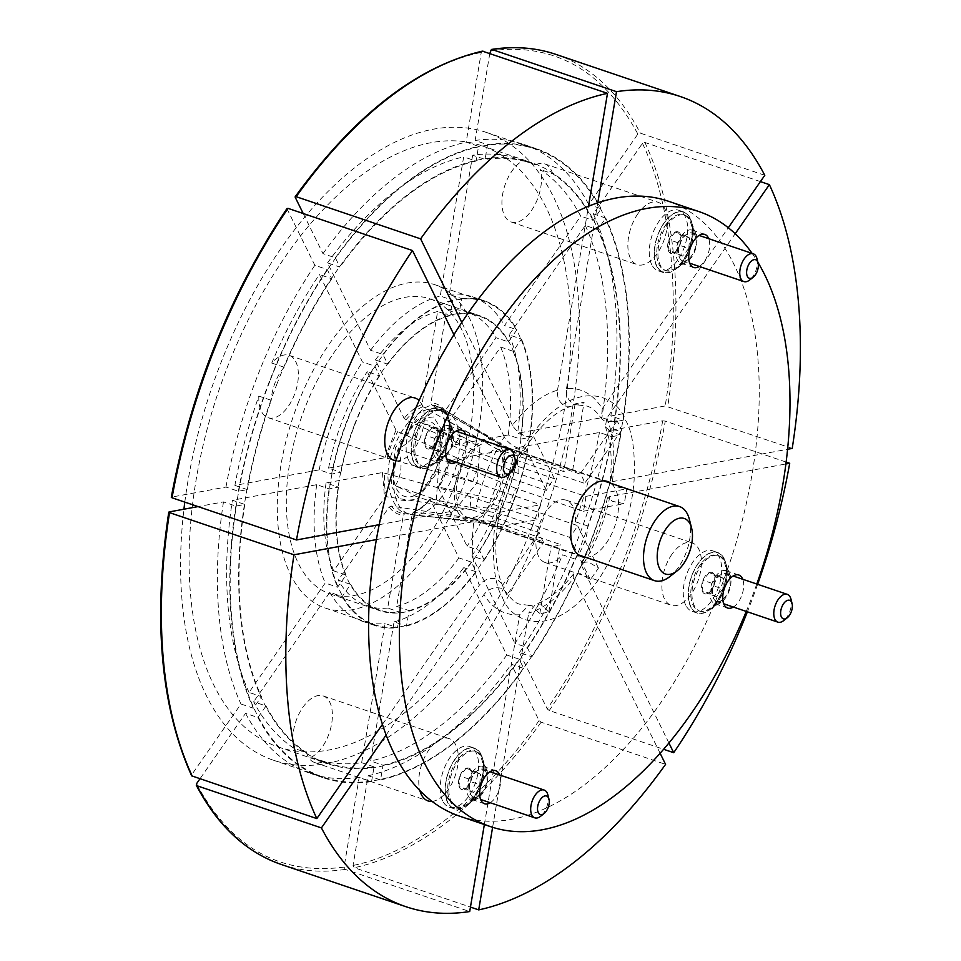 <?xml version="1.0" encoding="UTF-8"?>
<svg xmlns="http://www.w3.org/2000/svg" width="961" height="961" viewBox="0 0 961 961"><rect width="100%" height="100%" fill="white"/><g stroke="black" fill="none" stroke-linecap="round" stroke-linejoin="round"><path stroke-width="0.72" stroke-dasharray="4.8 3.6" d="M792.212 448.427L665.18 405.962L610.848 415.993L623.245 420.185L614.319 421.843L601.922 417.639L517.607 433.207L530.004 437.411L520.634 439.141L508.249 434.937L451.898 445.339L518.039 473.461L585.778 496.405A39.725 21.346 -71.3 0 1 583.279 511.252L515.54 488.308A39.725 21.346 -71.3 0 1 509.798 502.627L577.537 525.571A39.725 21.346 -71.3 0 1 569.405 537.247L501.678 514.291A39.725 21.346 -71.3 0 1 492.428 521.499L560.155 544.443A39.725 21.346 -71.3 0 1 551.17 546.1L483.431 523.156A39.725 21.346 -71.3 0 1 481.461 522.676A39.725 21.346 -71.3 0 1 476.091 519.024L543.83 541.968A39.725 21.346 -71.3 0 1 541.127 537.884A39.725 21.346 -71.3 0 1 539.241 532.646L471.503 509.69A39.725 21.346 -71.3 0 1 470.373 496.645L538.112 519.589A39.725 21.346 -71.3 0 1 540.611 504.741L472.872 481.797A39.725 21.346 -71.3 0 1 478.614 467.478L546.341 490.422A39.725 21.346 -71.3 0 1 554.473 478.758L486.746 455.802A39.725 21.346 -71.3 0 1 495.984 448.607L563.723 471.551A39.725 21.346 -71.3 0 1 572.72 469.893L504.981 446.949A39.725 21.346 -71.3 0 1 506.952 447.43A39.725 21.346 -71.3 0 1 509.15 448.427A39.725 21.346 -71.3 0 1 512.321 451.081L580.048 474.037A39.725 21.346 -71.3 0 1 582.75 478.122A39.725 21.346 -71.3 0 1 584.648 483.359L621.695 430.144L610.439 431.345L605.346 426.768L606.871 417.999L735.201 233.715M585.693 557.332A39.725 21.346 108.7 0 0 612.625 531.769A39.725 21.346 108.7 0 0 615.472 489.209A39.725 21.346 108.7 0 0 610.788 483.263M724.186 558.737A31.965 17.178 108.7 0 0 717.699 552.515A31.965 17.178 108.7 0 0 694.178 570.041A31.965 17.178 108.7 0 0 690.695 606.835A31.965 17.178 108.7 0 0 697.181 613.058A31.965 17.178 108.7 0 0 720.714 595.532A31.965 17.178 108.7 0 0 724.186 558.737M685.734 605.154A31.965 17.178 -71.3 0 1 689.217 568.359A31.965 17.178 -71.3 0 1 712.738 550.833A31.965 17.178 -71.3 0 1 719.224 557.056A31.965 17.178 -71.3 0 1 715.753 593.85A31.965 17.178 -71.3 0 1 692.22 611.388A31.965 17.178 -71.3 0 1 685.734 605.154M481.089 754.445A31.965 17.178 108.7 0 0 474.602 748.211A31.965 17.178 108.7 0 0 451.069 765.737A31.965 17.178 108.7 0 0 447.598 802.531A31.965 17.178 108.7 0 0 454.085 808.766A31.965 17.178 108.7 0 0 477.605 791.239A31.965 17.178 108.7 0 0 481.089 754.445M442.637 800.849A31.965 17.178 -71.3 0 1 446.12 764.067A31.965 17.178 -71.3 0 1 469.641 746.529A31.965 17.178 -71.3 0 1 476.127 752.763A31.965 17.178 -71.3 0 1 472.644 789.558A31.965 17.178 -71.3 0 1 449.123 807.084A31.965 17.178 -71.3 0 1 442.637 800.849M447.069 413.867A31.965 17.178 108.7 0 0 440.582 407.644A31.965 17.178 108.7 0 0 417.062 425.17A31.965 17.178 108.7 0 0 413.578 461.965A31.965 17.178 108.7 0 0 420.065 468.199A31.965 17.178 108.7 0 0 443.586 450.661A31.965 17.178 108.7 0 0 447.069 413.867M408.617 460.283A31.965 17.178 -71.3 0 1 412.101 423.489A31.965 17.178 -71.3 0 1 435.621 405.962A31.965 17.178 -71.3 0 1 442.108 412.197A31.965 17.178 -71.3 0 1 438.636 448.979A31.965 17.178 -71.3 0 1 415.104 466.517A31.965 17.178 -71.3 0 1 408.617 460.283M690.166 218.171A31.965 17.178 108.7 0 0 683.679 211.937A31.965 17.178 108.7 0 0 660.159 229.463A31.965 17.178 108.7 0 0 656.675 266.257A31.965 17.178 108.7 0 0 663.162 272.492A31.965 17.178 108.7 0 0 686.695 254.965A31.965 17.178 108.7 0 0 690.166 218.171M651.726 264.575A31.965 17.178 -71.3 0 1 655.198 227.793A31.965 17.178 -71.3 0 1 678.718 210.255A31.965 17.178 -71.3 0 1 685.205 216.489A31.965 17.178 -71.3 0 1 681.733 253.284A31.965 17.178 -71.3 0 1 658.213 270.81A31.965 17.178 -71.3 0 1 651.726 264.575M459.73 816.201A324.698 174.458 108.7 0 0 698.671 638.14A324.698 174.458 108.7 0 0 734 264.431A324.698 174.458 108.7 0 0 668.123 201.137M756.787 584.024A324.698 174.458 -71.3 0 1 746.265 611.424M681.325 236.166A17.442 9.37 -71.3 0 1 692.088 230.123A17.442 9.37 -71.3 0 1 695.62 233.523A17.442 9.37 -71.3 0 1 696.064 234.544A17.442 9.37 -71.3 0 1 691.644 257.116A17.442 9.37 -71.3 0 1 686.743 262.065A17.442 9.37 -71.3 0 1 680.893 263.158A17.442 9.37 -71.3 0 1 677.349 259.758A17.442 9.37 -71.3 0 1 681.325 236.166M438.228 431.861A17.442 9.37 -71.3 0 1 448.979 425.819A17.442 9.37 -71.3 0 1 452.523 429.219A17.442 9.37 -71.3 0 1 452.955 430.252A17.442 9.37 -71.3 0 1 448.547 452.823A17.442 9.37 -71.3 0 1 443.646 457.76A17.442 9.37 -71.3 0 1 437.784 458.865A17.442 9.37 -71.3 0 1 434.252 455.466A17.442 9.37 -71.3 0 1 438.228 431.861M715.344 576.732A17.442 9.37 -71.3 0 1 726.096 570.69A17.442 9.37 -71.3 0 1 729.639 574.089A17.442 9.37 -71.3 0 1 730.084 575.122A17.442 9.37 -71.3 0 1 725.663 597.694A17.442 9.37 -71.3 0 1 720.762 602.631A17.442 9.37 -71.3 0 1 714.912 603.736A17.442 9.37 -71.3 0 1 711.368 600.337A17.442 9.37 -71.3 0 1 715.344 576.732M472.235 772.428A17.442 9.37 -71.3 0 1 482.999 766.397A17.442 9.37 -71.3 0 1 486.542 769.797A17.442 9.37 -71.3 0 1 486.975 770.818A17.442 9.37 -71.3 0 1 482.566 793.39A17.442 9.37 -71.3 0 1 477.653 798.339A17.442 9.37 -71.3 0 1 471.803 799.432A17.442 9.37 -71.3 0 1 468.271 796.032A17.442 9.37 -71.3 0 1 472.235 772.428M266.017 705.951A316.698 170.157 108.7 0 0 306.439 752.547L294.042 748.343A316.698 170.157 -71.3 0 1 253.62 701.746L266.017 705.951L257.956 717.531L245.56 713.326L199.852 778.963M306.439 752.547A32.902 17.682 108.7 0 0 314.451 762.445A32.902 17.682 108.7 0 0 323.521 761.472A316.698 170.157 108.7 0 0 327.929 763.094A316.698 170.157 108.7 0 0 374.045 766.878L371.559 781.605L359.174 777.401L344.062 867.098L345.251 869.381L469.701 911.545M483.431 523.156L404.881 513.703L403.356 515.048L387.691 608.061L400.088 612.253L397.482 627.713L385.085 623.509L361.648 762.674A316.698 170.157 -71.3 0 1 315.532 758.89A316.698 170.157 -71.3 0 1 311.124 757.268L323.521 761.472M311.124 757.268A32.902 17.682 108.7 0 0 322.355 746.853A32.902 17.682 108.7 0 0 323.172 695.92A32.902 17.682 108.7 0 0 302.883 707.32A32.902 17.682 108.7 0 0 294.042 748.343M432.066 801.39A32.902 17.682 108.7 0 0 448.294 789.522A32.902 17.682 108.7 0 0 449.111 738.589A32.902 17.682 108.7 0 0 428.822 749.988A32.902 17.682 108.7 0 0 419.861 790.579M527.313 647.534A316.698 170.157 108.7 0 0 574.966 559.05L562.569 554.857A316.698 170.157 -71.3 0 1 514.916 643.329L527.313 647.534L531.865 656.783L519.469 652.579L547.217 708.906L549.26 710.527L663.583 749.268M574.966 559.05A32.902 17.682 108.7 0 0 577.849 555.35A32.902 17.682 108.7 0 0 587.844 526.003A316.698 170.157 108.7 0 0 611.821 436.69L599.424 432.486L515.108 448.054L527.505 452.247L518.135 453.976L505.738 449.784L449.4 460.187L438.324 487.828L438.997 487.131L509.798 502.627M671.919 554.281A32.902 17.682 108.7 0 0 671.102 605.214A32.902 17.682 108.7 0 0 691.391 593.814A32.902 17.682 108.7 0 0 692.22 542.893A32.902 17.682 108.7 0 0 671.919 554.281M599.424 432.486A316.698 170.157 -71.3 0 1 575.447 521.811A32.902 17.682 108.7 0 0 566.269 500.225A32.902 17.682 108.7 0 0 545.98 511.612A32.902 17.682 108.7 0 0 545.163 562.545A32.902 17.682 108.7 0 0 562.569 554.857M637.9 213.714A32.902 17.682 108.7 0 0 637.083 264.635A32.902 17.682 108.7 0 0 657.372 253.248A32.902 17.682 108.7 0 0 658.201 202.315A32.902 17.682 108.7 0 0 637.9 213.714M489.798 53.468L475.142 140.486L487.539 144.691L485.065 159.418L472.668 155.214A316.698 170.157 -71.3 0 1 518.784 158.997A316.698 170.157 -71.3 0 1 523.192 160.619A32.902 17.682 108.7 0 0 511.961 171.046A32.902 17.682 108.7 0 0 511.144 221.967A32.902 17.682 108.7 0 0 531.433 210.579A32.902 17.682 108.7 0 0 540.262 169.544A316.698 170.157 -71.3 0 1 580.696 216.141L504.501 325.551L516.898 329.755L508.441 341.9L496.044 337.707L445.123 410.827L445.387 412.629L512.321 451.081M682.79 261.236A31.653 17.01 -71.3 0 1 673.889 270.197A31.653 17.01 -71.3 0 1 655.066 260.707A31.653 17.01 -71.3 0 1 664.051 223.192A31.653 17.01 -71.3 0 1 690.803 220.273A31.653 17.01 -71.3 0 1 682.79 261.236M439.694 456.931A31.653 17.01 -71.3 0 1 430.792 465.905A31.653 17.01 -71.3 0 1 411.969 456.403A31.653 17.01 -71.3 0 1 420.954 418.9A31.653 17.01 -71.3 0 1 447.706 415.969A31.653 17.01 -71.3 0 1 439.694 456.931M716.81 601.802A31.653 17.01 -71.3 0 1 707.909 610.776A31.653 17.01 -71.3 0 1 689.085 601.274A31.653 17.01 -71.3 0 1 698.07 563.771A31.653 17.01 -71.3 0 1 724.822 560.84A31.653 17.01 -71.3 0 1 716.81 601.802M473.713 797.51A31.653 17.01 -71.3 0 1 464.8 806.471A31.653 17.01 -71.3 0 1 445.976 796.981A31.653 17.01 -71.3 0 1 454.973 759.466A31.653 17.01 -71.3 0 1 481.725 756.547A31.653 17.01 -71.3 0 1 473.713 797.51M472.872 481.797L384.917 457.712L328.566 468.115L340.963 472.307L331.605 474.037L319.208 469.845L234.892 485.401A316.698 170.157 -71.3 0 1 258.857 396.088L271.254 400.281A316.698 170.157 108.7 0 0 247.289 489.605L238.364 491.251L225.967 487.059L171.635 497.089C188.885 397.277 232.73 287.868 287.099 208.981L314.848 265.308L327.245 269.512L331.797 278.762L319.4 274.558L362.441 361.949L374.838 366.153L379.619 375.859L367.222 371.667L395.992 430.072L397.77 431.597L478.614 467.478M258.857 396.088A32.902 17.682 108.7 0 0 268.047 417.675A32.902 17.682 108.7 0 0 288.336 406.275A32.902 17.682 108.7 0 0 289.153 355.354A32.902 17.682 108.7 0 0 271.747 363.042A316.698 170.157 -71.3 0 1 319.4 274.558M396.004 460.787A32.902 17.682 108.7 0 0 414.275 448.943A32.902 17.682 108.7 0 0 419.092 400.581M331.797 278.762A316.698 170.157 108.7 0 0 284.144 367.234A32.902 17.682 108.7 0 0 281.261 370.946A32.902 17.682 108.7 0 0 271.254 400.281M606.871 417.999C613.647 435.357 615.484 456.571 612.385 481.629L609.923 483.035L615.22 486.554L626.776 488.837L624.278 503.684L612.722 501.402L607.436 497.81L609.887 496.477L785.906 463.971M760.403 181.605L644.915 142.468L642.453 143.369L593.357 213.883L605.742 218.087L597.682 229.667L585.285 225.463L509.102 334.872L521.499 339.077L513.03 351.233L500.633 347.029L449.712 420.149L451.538 445.544M449.712 420.149L452.054 445.952A56.459 30.344 -71.3 0 0 449.976 421.951L516.91 460.403L584.648 483.359M668.916 742.973L581.898 566.293L581.561 562.437L588.444 561.981L598.475 568.071L590.342 579.747L580.312 573.645L573.537 573.957L573.765 577.969C559.35 596.637 544.322 608.349 528.682 613.082L535.854 603.976L541.199 604.109L548.767 612.121L539.77 613.779L532.214 605.766L528.754 605.298L519.685 614.74C504.705 615.665 492.777 608.938 483.912 594.559C488.668 588.805 494.422 586.703 501.174 588.264L505.714 591.724L506.771 595.171L543.83 541.968M376.376 539.589L473.821 521.595L491.804 523.733L497.101 527.169L499.6 512.321L494.302 508.886L476.32 506.759C481.725 481.269 491.059 458.001 504.297 436.931C507.264 441.916 512.033 445.7 518.58 448.306L525.415 447.922L529.643 441.567C501.822 479.899 486.795 545.043 501.678 583.519L506.771 595.171M502.315 597.153C510.195 621.575 552.611 643.738 598.739 579.351C620.049 545.884 631.833 512.862 634.104 480.296C635.305 451.55 632.446 431.513 625.539 420.197C617.647 395.764 575.243 373.613 529.115 438C507.804 471.467 496.02 504.477 493.75 537.043C492.549 565.801 495.395 585.826 502.315 597.153M529.643 441.567L533.535 436.258L526.712 436.642C520.153 434.036 515.396 430.24 512.429 425.255C526.856 406.587 541.884 394.887 557.512 390.154C556.851 397.962 559.614 403.308 565.825 406.179L571.17 406.311L575.122 403.872L584.108 402.215L578.27 404.989L574.81 404.521C568.612 401.638 565.849 396.304 566.51 388.496C581.501 387.571 593.418 394.298 602.283 408.665L601.31 418.564L605.85 422.023L617.106 420.822L621.695 430.144M612.385 481.629L787.6 449.28M585.778 496.405L626.776 488.837M520.634 439.141A155.177 83.379 108.7 0 0 513.03 351.233M500.633 347.029A155.177 83.379 -71.3 0 1 508.249 434.937M521.499 339.077A171.322 92.052 -71.3 0 1 530.004 437.411M509.102 334.872A171.322 92.052 -71.3 0 1 517.607 433.207M585.285 225.463A316.698 170.157 -71.3 0 1 601.922 417.639M614.319 421.843A316.698 170.157 108.7 0 0 597.682 229.667M605.742 218.087A332.086 178.434 -71.3 0 1 623.245 420.185M593.357 213.883A332.086 178.434 -71.3 0 1 610.848 415.993M642.453 143.369C672.892 206.591 681.517 306.319 665.18 405.962M617.106 420.822L580.048 474.037M516.91 460.403A39.725 21.346 -71.3 0 1 518.039 473.461M554.473 478.758L533.487 436.33C546.617 419.813 559.17 409.806 571.17 406.311M501.678 583.519L496.585 578.942C489.858 577.381 484.104 579.471 479.323 585.237C472.548 567.867 470.71 546.653 473.821 521.595M476.091 519.024L391.391 506.087L389.193 507.072L338.272 580.192L350.669 584.384L342.2 596.541L329.803 592.336L253.62 701.746M386.13 734.997L483.912 594.559M465.232 520.982L403.608 513.594A56.459 30.344 -71.3 0 0 404.881 513.703L403.608 513.594A56.459 30.344 -71.3 0 1 391.391 506.087M539.77 613.779L551.17 546.1M484.356 824.55L519.685 614.74M361.648 762.674L374.045 766.878M548.767 612.121L560.155 544.443M492.428 521.499L413.879 512.033L412.341 513.39L396.689 606.391L409.074 610.595L406.479 626.055L394.082 621.851L370.646 761.016L383.043 765.208L380.556 779.948L368.159 775.743L353.059 865.441L354.249 867.723L470.458 907.1M492.609 827.313L528.682 613.082M430.168 498.903C424.618 505.426 418.984 509.823 413.278 512.117L413.879 512.033A56.459 30.344 -71.3 0 0 430.876 498.807L430.192 499.492L458.962 557.909L471.358 562.101L476.139 571.807L463.743 567.615L506.783 655.006L519.18 659.198L523.733 668.46L511.348 664.255L539.085 720.582L541.127 722.204L665.577 764.367M501.678 514.291L430.876 498.807L430.192 499.492C424.438 506.315 418.479 510.952 412.341 513.39M590.342 579.747L569.405 537.247M660.099 753.244L573.765 577.969M598.475 568.071L577.537 525.571M515.54 488.308L449.556 460.8A56.459 30.344 -71.3 0 1 438.997 487.131L438.324 487.828L467.082 546.232L479.479 550.425L484.26 560.143L471.875 555.938L514.916 643.329M583.279 511.252L624.278 503.684M786.146 462.073L665.252 421.11A427.681 229.799 -71.3 0 1 549.26 710.527M519.469 652.579A332.086 178.434 108.7 0 0 608.349 430.84L662.682 420.81L665.252 421.11M608.349 430.84L620.746 435.033L611.821 436.69M764.788 175.31L640.326 133.147L637.864 134.047L588.757 204.561L601.154 208.765L593.093 220.345L580.696 216.141M602.283 408.665L728.282 227.733M509.15 448.427L439.621 407.32L445.387 412.629A56.459 30.344 -71.3 0 0 439.621 407.32A56.459 30.344 -71.3 0 0 431.897 405.025L430.96 402.839L446.625 309.838A155.177 83.379 -71.3 0 1 466.95 311.965A155.177 83.379 -71.3 0 1 496.044 337.707M699.308 266.461A17.442 9.37 108.7 0 0 708.725 238.688M456.211 462.169A17.442 9.37 108.7 0 0 465.617 434.396M733.327 607.04A17.442 9.37 108.7 0 0 742.733 579.267M490.23 802.735A17.442 9.37 108.7 0 0 499.636 774.962M752.115 253.392A324.698 174.458 -71.3 0 1 757.905 262.305M471.503 509.69L386.79 496.765L384.592 497.738L333.683 570.858L346.08 575.062L337.611 587.219L325.214 583.015L249.031 692.425L261.428 696.629L253.356 708.209L240.959 704.005L191.852 774.518L192.368 776.428M502.183 585.85L539.241 532.646M382.442 724.366L479.323 585.237M472.668 155.214L449.231 294.378L461.628 298.583L459.022 314.031L446.625 309.838M431.897 405.025L504.981 446.949M572.72 469.893L584.108 402.215M566.51 388.496L597.778 202.843M575.122 403.872L563.723 471.551M483.047 51.173L481.257 52.459L466.157 142.144L478.542 146.348L476.067 161.076L463.67 156.883L440.234 296.036L452.631 300.24L450.024 315.701L437.627 311.496L421.975 404.497L422.9 406.683L495.984 448.607M557.512 390.154L588.468 206.315M303.208 213.51L322.968 253.632L335.365 257.836L339.93 267.086L327.533 262.894L370.574 350.284L382.971 354.477L387.751 364.195L375.355 359.991L404.125 418.395L405.902 419.921L486.746 455.802M512.429 425.255L461.797 322.464M525.415 447.922L546.341 490.422M288.036 208.369L287.099 208.981M504.297 436.931L453.94 334.692M499.6 512.321L540.611 504.741M379.199 524.682L476.32 506.759M234.892 485.401L247.289 489.605M497.101 527.169L538.112 519.589M470.373 496.645L382.418 472.548L326.067 482.951L338.464 487.155L329.106 488.885L316.71 484.68L232.394 500.249L244.791 504.453L235.865 506.099L223.469 501.906L198.026 506.603M329.803 592.336A171.322 92.052 108.7 0 0 362.177 621.202A171.322 92.052 108.7 0 0 385.085 623.509M342.2 596.541A171.322 92.052 108.7 0 0 374.574 625.407A171.322 92.052 108.7 0 0 397.482 627.713M350.669 584.384A155.177 83.379 108.7 0 0 379.751 610.127A155.177 83.379 108.7 0 0 400.088 612.253M387.691 608.061A155.177 83.379 -71.3 0 1 367.366 605.923A155.177 83.379 -71.3 0 1 338.272 580.192M389.193 507.072C392.953 512.129 397.674 514.784 403.356 515.048M245.56 713.326A332.086 178.434 108.7 0 0 310.595 773.473A332.086 178.434 108.7 0 0 359.174 777.401M344.062 867.098C280.348 875.555 231.145 847.806 196.452 783.852M257.956 717.531A332.086 178.434 108.7 0 0 322.992 777.677A332.086 178.434 108.7 0 0 371.559 781.605M506.783 655.006A316.698 170.157 -71.3 0 1 370.646 761.016M383.043 765.208A316.698 170.157 108.7 0 0 519.18 659.198M394.082 621.851A171.322 92.052 108.7 0 0 463.743 567.615M406.479 626.055A171.322 92.052 108.7 0 0 476.139 571.807M409.074 610.595A155.177 83.379 108.7 0 0 471.358 562.101M458.962 557.909A155.177 83.379 -71.3 0 1 396.689 606.391M368.159 775.743A332.086 178.434 108.7 0 0 511.348 664.255M539.085 720.582C484.248 798.507 413.602 853.524 353.059 865.441M380.556 779.948A332.086 178.434 108.7 0 0 523.733 668.46M471.875 555.938A171.322 92.052 108.7 0 0 515.108 448.054M484.26 560.143A171.322 92.052 108.7 0 0 527.505 452.247M479.479 550.425A155.177 83.379 108.7 0 0 518.135 453.976M505.738 449.784A155.177 83.379 -71.3 0 1 467.082 546.232M757.64 584.312A427.681 229.799 -71.3 0 1 747.394 611.797M662.682 420.81C645.432 520.61 601.574 630.02 547.217 708.906M531.865 656.783A332.086 178.434 108.7 0 0 620.746 435.033M575.447 521.811L587.844 526.003M508.441 341.9A155.177 83.379 108.7 0 0 479.347 316.169A155.177 83.379 108.7 0 0 459.022 314.031M461.628 298.583A171.322 92.052 -71.3 0 1 484.524 300.889A171.322 92.052 -71.3 0 1 516.898 329.755M449.231 294.378A171.322 92.052 -71.3 0 1 472.127 296.685A171.322 92.052 -71.3 0 1 504.501 325.551M593.093 220.345A316.698 170.157 108.7 0 0 552.659 173.749L540.262 169.544M552.659 173.749A32.902 17.682 108.7 0 0 544.647 163.851A32.902 17.682 108.7 0 0 535.589 164.824A316.698 170.157 108.7 0 0 531.181 163.202A316.698 170.157 108.7 0 0 485.065 159.418M487.539 144.691A332.086 178.434 -71.3 0 1 536.118 148.619A332.086 178.434 -71.3 0 1 601.154 208.765M475.142 140.486A332.086 178.434 -71.3 0 1 523.721 144.414A332.086 178.434 -71.3 0 1 588.757 204.561M490.254 50.789C553.968 42.332 603.172 70.081 637.864 134.047M445.123 410.827C441.363 405.77 436.642 403.103 430.96 402.839M249.031 692.425A316.698 170.157 -71.3 0 1 232.394 500.249M244.791 504.453A316.698 170.157 108.7 0 0 261.428 696.629M316.71 484.68A171.322 92.052 108.7 0 0 325.214 583.015M329.106 488.885A171.322 92.052 108.7 0 0 337.611 587.219M338.464 487.155A155.177 83.379 108.7 0 0 346.08 575.062M333.683 570.858A155.177 83.379 -71.3 0 1 326.067 482.951M382.418 472.548L384.592 497.738M223.469 501.906A332.086 178.434 108.7 0 0 240.959 704.005M191.852 774.518C161.424 711.296 152.799 611.58 169.124 511.937M235.865 506.099A332.086 178.434 108.7 0 0 253.356 708.209M523.192 160.619L535.589 164.824M327.533 262.894A316.698 170.157 -71.3 0 1 463.67 156.883M476.067 161.076A316.698 170.157 108.7 0 0 339.93 267.086M335.365 257.836A332.086 178.434 -71.3 0 1 478.542 146.348M322.968 253.632A332.086 178.434 -71.3 0 1 466.157 142.144M295.231 197.305C350.068 119.38 420.714 64.375 481.257 52.459M375.355 359.991A155.177 83.379 -71.3 0 1 437.627 311.496M421.975 404.497C415.837 406.947 409.879 411.572 404.125 418.395M450.024 315.701A155.177 83.379 108.7 0 0 387.751 364.195M382.971 354.477A171.322 92.052 -71.3 0 1 452.631 300.24M370.574 350.284A171.322 92.052 -71.3 0 1 440.234 296.036M284.144 367.234L271.747 363.042M238.364 491.251A332.086 178.434 -71.3 0 1 327.245 269.512M225.967 487.059A332.086 178.434 -71.3 0 1 314.848 265.308M395.992 430.072L384.917 457.712M328.566 468.115A155.177 83.379 -71.3 0 1 367.222 371.667M379.619 375.859A155.177 83.379 108.7 0 0 340.963 472.307M331.605 474.037A171.322 92.052 -71.3 0 1 374.838 366.153M319.208 469.845A171.322 92.052 -71.3 0 1 362.441 361.949M689.373 519.348A39.101 21.01 -71.3 0 1 685.806 553.416A39.101 21.01 -71.3 0 1 670.033 576.444M498.399 489.93A39.101 21.01 -71.3 0 1 467.082 517.138A39.101 21.01 -71.3 0 1 460.848 470.289A39.101 21.01 -71.3 0 1 492.176 443.081A39.101 21.01 -71.3 0 1 498.399 489.93M494.843 441.075A42.008 22.571 -71.3 0 1 495.648 441.531A42.008 22.571 -71.3 0 1 501.005 487.347A42.008 22.571 -71.3 0 1 468.896 520.49A42.008 22.571 -71.3 0 1 464.403 519.144A42.008 22.571 -71.3 0 1 459.454 469.569A42.008 22.571 -71.3 0 1 494.843 441.075M439.045 432.114A39.509 21.226 108.7 0 0 431.477 422.227A39.509 21.226 108.7 0 0 420.065 422.191A39.509 21.226 108.7 0 0 398.19 449.027A39.509 21.226 108.7 0 0 395.271 485.785A39.509 21.226 108.7 0 0 414.251 495.708A39.509 21.226 108.7 0 0 420.197 492.128A39.509 21.226 108.7 0 0 436.126 468.86A39.509 21.226 108.7 0 0 439.742 434.444A39.509 21.226 108.7 0 0 439.045 432.114L433.783 428.582L420.065 422.191C418.347 432.93 411.056 441.868 398.19 449.027C402.731 463.046 401.77 475.287 395.271 485.785C407.056 490.927 413.374 494.23 414.251 495.708L423.068 489.858L436.126 468.86L440.126 435.946L439.045 432.114L480.032 446L477.124 482.758L455.238 509.594L414.251 495.708M436.126 468.86L477.124 482.758M455.238 509.594L436.27 499.672L395.271 485.785M436.27 499.672L439.177 462.914L398.19 449.027M439.177 462.914L461.064 436.078L420.065 422.191M461.064 436.078L480.032 446M790.975 599.159A14.667 7.88 -71.3 0 1 783.72 620.566M712.497 572.624A11.292 6.066 -71.3 0 1 714.66 575.447L709.242 572.612A11.292 6.066 -71.3 0 1 712.497 572.624M698.959 610.764A29.323 15.76 108.7 0 0 700.173 611.292A29.323 15.76 108.7 0 0 711.837 608.145A29.323 15.76 108.7 0 0 726.348 565.32A29.323 15.76 108.7 0 0 720.209 556.263A29.323 15.76 108.7 0 0 718.996 555.734A29.323 15.76 108.7 0 0 695.067 577.297A29.323 15.76 108.7 0 0 698.959 610.764M719.044 555.866A29.323 15.76 -71.3 0 1 722.924 589.333A29.323 15.76 -71.3 0 1 699.007 610.896A29.323 15.76 -71.3 0 1 697.782 610.367A29.323 15.76 -71.3 0 1 693.902 576.9A29.323 15.76 -71.3 0 1 717.819 555.338A29.323 15.76 -71.3 0 1 719.044 555.866M715.981 601.105A14.667 7.88 108.7 0 0 716.594 601.37A14.667 7.88 108.7 0 0 722.42 599.796A14.667 7.88 108.7 0 0 729.675 578.39A14.667 7.88 108.7 0 0 726.612 573.849A14.667 7.88 108.7 0 0 725.999 573.597A14.667 7.88 108.7 0 0 714.035 584.372A14.667 7.88 108.7 0 0 715.981 601.105M722.816 588.997L716.558 596.661L711.14 593.826L711.969 583.327L718.227 575.651L709.242 572.612A11.292 6.066 108.7 0 0 702.996 580.276A11.292 6.066 108.7 0 0 702.155 590.787A11.292 6.066 108.7 0 0 707.584 593.622A11.292 6.066 108.7 0 0 709.278 592.601A11.292 6.066 108.7 0 0 713.831 585.946A11.292 6.066 108.7 0 0 714.864 576.12A11.292 6.066 108.7 0 0 714.66 575.447L723.645 578.486L722.816 588.997L713.831 585.946L714.66 575.447M709.242 572.612L702.996 580.276L702.155 590.787L707.584 593.622L710.095 591.952L713.831 585.946M716.558 596.661L707.584 593.622M711.14 593.826L702.155 590.787M711.969 583.327L702.996 580.276M718.227 575.651L723.645 578.486M756.956 258.581A14.667 7.88 -71.3 0 1 749.7 279.987M678.49 232.057A11.292 6.066 -71.3 0 1 680.652 234.88L675.223 232.045A11.292 6.066 -71.3 0 1 678.49 232.057M664.94 270.197A29.323 15.76 108.7 0 0 666.153 270.714A29.323 15.76 108.7 0 0 677.817 267.566A29.323 15.76 108.7 0 0 692.328 224.754A29.323 15.76 108.7 0 0 686.19 215.684A29.323 15.76 108.7 0 0 684.977 215.168A29.323 15.76 108.7 0 0 661.048 236.73A29.323 15.76 108.7 0 0 664.94 270.197M685.025 215.288A29.323 15.76 -71.3 0 1 688.917 248.755A29.323 15.76 -71.3 0 1 664.988 270.317A29.323 15.76 -71.3 0 1 663.775 269.801A29.323 15.76 -71.3 0 1 659.883 236.334A29.323 15.76 -71.3 0 1 683.812 214.771A29.323 15.76 -71.3 0 1 685.025 215.288M681.962 260.539A14.667 7.88 108.7 0 0 682.574 260.791A14.667 7.88 108.7 0 0 688.4 259.23A14.667 7.88 108.7 0 0 695.656 237.811A14.667 7.88 108.7 0 0 692.593 233.283A14.667 7.88 108.7 0 0 691.98 233.018A14.667 7.88 108.7 0 0 680.016 243.806A14.667 7.88 108.7 0 0 681.962 260.539M688.797 248.418L682.538 256.082L677.121 253.26L677.949 242.749L684.208 235.085L675.223 232.045A11.292 6.066 108.7 0 0 668.976 239.709A11.292 6.066 108.7 0 0 668.147 250.208A11.292 6.066 108.7 0 0 673.565 253.043A11.292 6.066 108.7 0 0 675.259 252.022A11.292 6.066 108.7 0 0 679.811 245.379A11.292 6.066 108.7 0 0 680.844 235.541A11.292 6.066 108.7 0 0 680.652 234.88L689.626 237.92L688.797 248.418L679.811 245.379L680.652 234.88M675.223 232.045L668.976 239.709L668.147 250.208L673.565 253.043L676.088 251.374L679.811 245.379M682.538 256.082L673.565 253.043M677.121 253.26L668.147 250.208M677.949 242.749L668.976 239.709M684.208 235.085L689.626 237.92M513.859 454.289A14.667 7.88 -71.3 0 1 506.603 475.695M435.381 427.753A11.292 6.066 -71.3 0 1 437.543 430.576L432.126 427.741A11.292 6.066 -71.3 0 1 435.381 427.753M421.843 465.893A29.323 15.76 108.7 0 0 423.056 466.421A29.323 15.76 108.7 0 0 434.72 463.274A29.323 15.76 108.7 0 0 449.231 420.45A29.323 15.76 108.7 0 0 443.093 411.392A29.323 15.76 108.7 0 0 441.88 410.864A29.323 15.76 108.7 0 0 417.951 432.426A29.323 15.76 108.7 0 0 421.843 465.893M441.916 410.996A29.323 15.76 -71.3 0 1 445.808 444.462A29.323 15.76 -71.3 0 1 421.879 466.025A29.323 15.76 -71.3 0 1 420.666 465.496A29.323 15.76 -71.3 0 1 416.774 432.03A29.323 15.76 -71.3 0 1 440.703 410.467A29.323 15.76 -71.3 0 1 441.916 410.996M438.865 456.235A14.667 7.88 108.7 0 0 439.477 456.499A14.667 7.88 108.7 0 0 445.303 454.925A14.667 7.88 108.7 0 0 452.559 433.519A14.667 7.88 108.7 0 0 449.496 428.978A14.667 7.88 108.7 0 0 448.883 428.726A14.667 7.88 108.7 0 0 436.919 439.501A14.667 7.88 108.7 0 0 438.865 456.235M445.7 444.126L439.441 451.79L434.024 448.955L434.852 438.456L441.111 430.78L432.126 427.741A11.292 6.066 108.7 0 0 425.879 435.417A11.292 6.066 108.7 0 0 425.038 445.916A11.292 6.066 108.7 0 0 430.468 448.751A11.292 6.066 108.7 0 0 432.162 447.73A11.292 6.066 108.7 0 0 436.714 441.075A11.292 6.066 108.7 0 0 437.748 431.249A11.292 6.066 108.7 0 0 437.543 430.576L446.529 433.615L445.7 444.126L436.714 441.075L437.543 430.576M432.126 427.741L425.879 435.417L425.038 445.916L430.468 448.751L432.979 447.081L436.714 441.075M439.441 451.79L430.468 448.751M434.024 448.955L425.038 445.916M434.852 438.456L425.879 435.417M441.111 430.78L446.529 433.615M547.866 794.855A14.667 7.88 -71.3 0 1 540.623 816.261M469.4 768.332A11.292 6.066 -71.3 0 1 471.563 771.154L466.145 768.319A11.292 6.066 -71.3 0 1 469.4 768.332M455.862 806.471A29.323 15.76 108.7 0 0 457.076 806.988A29.323 15.76 108.7 0 0 468.74 803.84A29.323 15.76 108.7 0 0 483.239 761.028A29.323 15.76 108.7 0 0 477.112 751.958A29.323 15.76 108.7 0 0 475.887 751.442A29.323 15.76 108.7 0 0 451.97 773.004A29.323 15.76 108.7 0 0 455.862 806.471M475.935 751.562A29.323 15.76 -71.3 0 1 479.827 785.029A29.323 15.76 -71.3 0 1 455.898 806.591A29.323 15.76 -71.3 0 1 454.685 806.075A29.323 15.76 -71.3 0 1 450.793 772.596A29.323 15.76 -71.3 0 1 474.722 751.046A29.323 15.76 -71.3 0 1 475.935 751.562M472.884 796.813A14.667 7.88 108.7 0 0 473.485 797.065A14.667 7.88 108.7 0 0 479.323 795.492A14.667 7.88 108.7 0 0 486.578 774.085A14.667 7.88 108.7 0 0 483.503 769.557A14.667 7.88 108.7 0 0 482.902 769.293A14.667 7.88 108.7 0 0 470.938 780.08A14.667 7.88 108.7 0 0 472.884 796.813M479.707 784.693L473.461 792.357L468.043 789.522L468.872 779.023L475.118 771.359L466.145 768.319A11.292 6.066 108.7 0 0 459.887 775.983A11.292 6.066 108.7 0 0 459.058 786.482A11.292 6.066 108.7 0 0 464.475 789.317A11.292 6.066 108.7 0 0 466.181 788.296A11.292 6.066 108.7 0 0 470.734 781.653A11.292 6.066 108.7 0 0 471.767 771.815A11.292 6.066 108.7 0 0 471.563 771.154L480.548 774.194L479.707 784.693L470.734 781.653L471.563 771.154M466.145 768.319L459.887 775.983L459.058 786.482L464.475 789.317L466.998 787.648L470.734 781.653M473.461 792.357L464.475 789.317M468.043 789.522L459.058 786.482M468.872 779.023L459.887 775.983M475.118 771.359L480.548 774.194M354.753 424.041A155.742 83.679 108.7 0 0 379.583 610.655A155.742 83.679 108.7 0 0 504.345 502.243A155.742 83.679 108.7 0 0 479.527 315.64A155.742 83.679 108.7 0 0 354.753 424.041M454.769 485.449A155.742 83.679 -71.3 0 1 329.995 593.85A155.742 83.679 -71.3 0 1 305.178 407.248A155.742 83.679 -71.3 0 1 429.951 298.847A155.742 83.679 -71.3 0 1 454.769 485.449M297.994 403.488A170.698 91.715 -71.3 0 1 434.744 284.672A170.698 91.715 -71.3 0 1 461.953 489.197A170.698 91.715 -71.3 0 1 325.19 608.025A170.698 91.715 -71.3 0 1 297.994 403.488M347.57 420.293A170.698 91.715 -71.3 0 1 484.332 301.478A170.698 91.715 -71.3 0 1 511.528 506.003A170.698 91.715 -71.3 0 1 374.778 624.818A170.698 91.715 -71.3 0 1 347.57 420.293M277.128 383.463A317.382 170.529 108.7 0 0 327.713 763.743A317.382 170.529 108.7 0 0 581.97 542.833A317.382 170.529 108.7 0 0 531.397 162.553A317.382 170.529 108.7 0 0 277.128 383.463M532.394 526.027A317.382 170.529 -71.3 0 1 278.125 746.937A317.382 170.529 -71.3 0 1 227.553 366.67A317.382 170.529 -71.3 0 1 481.809 145.748A317.382 170.529 -71.3 0 1 532.394 526.027M184.8 502.122A331.473 178.097 -71.3 0 1 220.778 363.126A331.473 178.097 -71.3 0 1 486.338 132.402A331.473 178.097 -71.3 0 1 539.157 529.571A331.473 178.097 -71.3 0 1 273.609 760.283A331.473 178.097 -71.3 0 1 183.935 509.198M270.365 379.931A331.473 178.097 -71.3 0 1 535.914 149.207A331.473 178.097 -71.3 0 1 588.745 546.365A331.473 178.097 -71.3 0 1 323.184 777.089A331.473 178.097 -71.3 0 1 270.365 379.931M644.915 142.468A427.681 229.799 -71.3 0 1 667.751 406.263M609.887 496.477C604.469 521.955 595.147 545.235 581.898 566.293M345.251 869.381A427.681 229.799 -71.3 0 1 281.405 864.516M541.127 722.204A427.681 229.799 -71.3 0 1 354.249 867.723M555.878 54.381A427.681 229.799 -71.3 0 1 640.326 133.147M405.902 419.921A56.459 30.344 -71.3 0 1 422.9 406.683M387.223 457.929A56.459 30.344 -71.3 0 1 397.77 431.597M386.79 496.765A56.459 30.344 -71.3 0 1 384.724 472.776M446.505 411.116A54.909 29.503 -71.3 0 1 447.55 411.716A54.909 29.503 -71.3 0 1 454.541 471.611A54.909 29.503 -71.3 0 1 412.581 514.928A54.909 29.503 -71.3 0 1 406.707 513.174A54.909 29.503 -71.3 0 1 400.232 448.367A54.909 29.503 -71.3 0 1 446.505 411.116M433.519 416.978L417.23 418.564L395.476 447.61L391.055 485.713L400.797 500.909L417.074 499.324L438.841 470.289L443.261 432.174L433.519 416.978M607.412 481.461L506.952 447.43M712.738 550.833L717.699 552.515M469.641 746.529L474.602 748.211M435.621 405.962L440.582 407.644M678.718 210.255L683.679 211.937M704.809 234.436L692.088 230.123M461.7 430.132L448.979 425.819M738.817 575.002L726.096 570.69M495.72 770.698L482.999 766.397M314.451 762.445L428.005 800.909M545.163 562.545L671.102 605.214M511.144 221.967L637.083 264.635M686.743 262.065L673.889 270.197M443.646 457.76L430.792 465.905M720.762 602.631L707.909 610.776M477.653 798.339L464.8 806.471M268.047 417.675L393.986 460.343M605.346 426.768C611.064 441.387 612.589 460.139 609.923 483.035M528.754 605.298L519.949 604.205C516.057 603.688 511.312 599.52 505.714 591.724M581.922 556.707L481.461 522.676M578.27 404.989L587.075 406.083C592.42 407.8 597.165 411.969 601.31 418.564M573.537 573.957C560.407 590.474 547.854 600.481 535.854 603.976M607.436 497.81C602.355 521.451 593.73 542.989 581.561 562.437M692.22 611.388L697.181 613.058M449.123 807.084L454.085 808.766M415.104 466.517L420.065 468.199M658.213 270.81L663.162 272.492M374.574 625.407L362.177 621.202M379.751 610.127L367.366 605.923M322.992 777.677L310.595 773.473M327.929 763.094L315.532 758.89M479.347 316.169L466.95 311.965M484.524 300.889L472.127 296.685M536.118 148.619L523.721 144.414M438.264 487.275L449.039 460.379M693.614 267.47L680.893 263.158M450.505 463.166L437.784 458.865M727.633 608.037L714.912 603.736M484.524 803.744L471.803 799.432M531.181 163.202L518.784 158.997M323.172 695.92L449.111 738.589M566.269 500.225L692.22 542.893M544.647 163.851L658.201 202.315M696.064 234.544L690.803 220.273M452.955 430.252L447.706 415.969M730.084 575.122L724.822 560.84M486.975 770.818L481.725 756.547M289.153 355.354L415.092 398.022M467.082 517.138L578.546 554.905M495.648 441.531L446.06 410.864C420.846 401.001 401.866 425.026 392.665 450.769C380.82 480.62 393.818 510.94 404.125 512.405L412.581 514.928L468.896 520.49M492.176 443.081L603.64 480.848M423.068 489.858L420.197 492.128M440.126 435.946L439.742 434.444M700.173 611.292L699.007 610.896M729.675 578.39L726.348 565.32M722.42 599.796L711.837 608.145M716.594 601.37L723.717 603.784M725.999 573.597L733.123 575.999M710.095 591.952L709.278 592.601M718.996 555.734L717.819 555.338M666.153 270.714L664.988 270.317M695.656 237.811L692.328 224.754M688.4 259.23L677.817 267.566M682.574 260.791L689.698 263.206M691.98 233.018L699.103 235.433M676.088 251.374L675.259 252.022M684.977 215.168L683.812 214.771M423.056 466.421L421.879 466.025M452.559 433.519L449.231 420.45M445.303 454.925L434.72 463.274M439.477 456.499L446.589 458.914M448.883 428.726L456.007 431.141M432.979 447.081L432.162 447.73M441.88 410.864L440.703 410.467M457.076 806.988L455.898 806.591M486.578 774.085L483.239 761.028M479.323 795.492L468.74 803.84M473.485 797.065L480.608 799.48M482.902 769.293L490.026 771.707M466.998 787.648L466.181 788.296M475.887 751.442L474.722 751.046M329.995 593.85L379.583 610.655M434.744 284.672L484.332 301.478M429.951 298.847L479.527 315.64M325.19 608.025L374.778 624.818M278.125 746.937L327.713 763.743M486.338 132.402L535.914 149.207M481.809 145.748L531.397 162.553M273.609 760.283L323.184 777.089"/><path stroke-width="1.44" d="M610.788 483.263A39.725 21.346 108.7 0 0 607.412 481.461A39.725 21.346 108.7 0 0 578.174 503.252A39.725 21.346 108.7 0 0 573.861 548.971A39.725 21.346 108.7 0 0 581.922 556.707A39.725 21.346 108.7 0 0 585.693 557.332M698.863 211.552L668.123 201.137A324.698 174.458 108.7 0 0 429.171 379.211A324.698 174.458 108.7 0 0 393.842 752.907A324.698 174.458 108.7 0 0 459.73 816.201L490.47 826.616A324.698 174.458 -71.3 0 1 424.594 763.322A324.698 174.458 -71.3 0 1 459.911 389.625A324.698 174.458 -71.3 0 1 698.863 211.552A324.698 174.458 -71.3 0 1 752.115 253.392M757.905 262.305A324.698 174.458 -71.3 0 1 764.74 274.858A324.698 174.458 -71.3 0 1 756.787 584.024M746.265 611.424A324.698 174.458 -71.3 0 1 490.47 826.616M708.725 238.688A17.442 9.37 108.7 0 0 708.341 237.835A17.442 9.37 108.7 0 0 704.809 234.436A17.442 9.37 108.7 0 0 691.968 243.998A17.442 9.37 108.7 0 0 690.07 264.071A17.442 9.37 108.7 0 0 693.614 267.47A17.442 9.37 108.7 0 0 699.308 266.461M465.617 434.396A17.442 9.37 108.7 0 0 465.244 433.531A17.442 9.37 108.7 0 0 461.7 430.132A17.442 9.37 108.7 0 0 448.871 439.694A17.442 9.37 108.7 0 0 446.973 459.766A17.442 9.37 108.7 0 0 450.505 463.166A17.442 9.37 108.7 0 0 456.211 462.169M742.733 579.267A17.442 9.37 108.7 0 0 742.36 578.402A17.442 9.37 108.7 0 0 738.817 575.002A17.442 9.37 108.7 0 0 725.987 584.564A17.442 9.37 108.7 0 0 724.089 604.637A17.442 9.37 108.7 0 0 727.633 608.037A17.442 9.37 108.7 0 0 733.327 607.04M499.636 774.962A17.442 9.37 108.7 0 0 499.264 774.098A17.442 9.37 108.7 0 0 495.72 770.698A17.442 9.37 108.7 0 0 482.89 780.272A17.442 9.37 108.7 0 0 480.993 800.345A17.442 9.37 108.7 0 0 484.524 803.744A17.442 9.37 108.7 0 0 490.23 802.735M419.861 790.579A32.902 17.682 108.7 0 0 428.005 800.909A32.902 17.682 108.7 0 0 432.066 801.39M419.092 400.581A32.902 17.682 108.7 0 0 415.092 398.022A32.902 17.682 108.7 0 0 394.803 409.41A32.902 17.682 108.7 0 0 393.986 460.343A32.902 17.682 108.7 0 0 396.004 460.787M735.201 233.715L769.377 184.632L760.403 181.605M787.6 449.28L792.212 448.427A427.681 229.799 -71.3 0 0 769.377 184.632M199.852 778.963L196.452 783.852L196.957 785.75L196.272 785.197C217.582 825.775 245.956 852.215 281.405 864.516L281.405 864.516A427.681 229.799 -71.3 0 1 196.957 785.75L321.418 827.914L386.13 734.997M281.405 864.516L405.866 906.679A427.681 229.799 -71.3 0 0 469.701 911.545L484.356 824.55M470.458 907.1L478.698 909.887L492.609 827.313M478.698 909.887A427.681 229.799 -71.3 0 0 665.577 764.367L660.099 753.244M663.583 749.268L673.709 752.703L668.916 742.973M785.906 463.971L789.702 463.274L786.146 462.073M728.282 227.733L764.788 175.31A427.681 229.799 108.7 0 0 680.34 96.544A427.681 229.799 108.7 0 0 616.494 91.679L492.044 49.516A427.681 229.799 -71.3 0 1 555.878 54.381L680.34 96.544M168.776 512.129C152.823 618.235 160.451 706.131 191.659 775.827L316.818 818.592L382.442 724.366M597.778 202.843L616.494 91.679M489.798 53.468L491.431 49.467M588.468 206.315L607.496 93.349L482.374 51.137C416.906 66.489 354.513 115.032 295.195 196.741M461.797 322.464L420.618 238.857L296.168 196.693A427.681 229.799 -71.3 0 1 483.047 51.173M295.231 197.305L296.168 196.693L295.231 197.305L303.208 213.51M453.94 334.692L412.485 250.533L288.036 208.369L287.099 208.981M288.036 208.369A427.681 229.799 -71.3 0 0 172.043 497.786L296.493 539.962L379.199 524.682M198.026 506.603L169.124 511.937L169.532 512.633L169.124 511.937M192.368 776.428A427.681 229.799 -71.3 0 1 169.532 512.633L293.994 554.797L376.376 539.589M405.866 906.679A427.681 229.799 -71.3 0 1 321.418 827.914M789.702 463.274A427.681 229.799 -71.3 0 1 757.64 584.312M747.394 611.797A427.681 229.799 -71.3 0 1 673.709 752.703M316.818 818.592A427.681 229.799 -71.3 0 1 293.994 554.797M607.496 93.349A427.681 229.799 108.7 0 0 420.618 238.857M412.485 250.533A427.681 229.799 108.7 0 0 296.493 539.962M660.748 538.881A29.323 15.76 108.7 0 0 659.582 568.516A29.323 15.76 108.7 0 0 677.085 570.882A29.323 15.76 108.7 0 0 688.917 553.608A29.323 15.76 108.7 0 0 691.596 528.057A29.323 15.76 108.7 0 0 677.721 518.688A29.323 15.76 108.7 0 0 660.748 538.881M677.085 570.882L670.033 576.444A39.101 21.01 -71.3 0 1 654.477 580.636A39.101 21.01 -71.3 0 1 648.243 533.787A39.101 21.01 -71.3 0 1 679.571 506.567A39.101 21.01 -71.3 0 1 689.373 519.348L691.596 528.057M782.951 618.656A9.778 5.249 108.7 0 0 787.251 617.779A9.778 5.249 108.7 0 0 792.08 603.508A9.778 5.249 108.7 0 0 790.038 600.481A9.778 5.249 108.7 0 0 781.798 607.112A9.778 5.249 108.7 0 0 782.951 618.656M787.251 617.779L783.72 620.566A14.667 7.88 -71.3 0 1 777.881 622.139A14.667 7.88 -71.3 0 1 777.281 621.875A14.667 7.88 -71.3 0 1 775.335 605.142A14.667 7.88 -71.3 0 1 787.299 594.354A14.667 7.88 -71.3 0 1 787.9 594.619A14.667 7.88 -71.3 0 1 790.975 599.159L792.08 603.508M748.931 278.089A9.778 5.249 108.7 0 0 753.232 277.212A9.778 5.249 108.7 0 0 758.061 262.942A9.778 5.249 108.7 0 0 756.019 259.914A9.778 5.249 108.7 0 0 747.79 266.545A9.778 5.249 108.7 0 0 748.931 278.089M753.232 277.212L749.7 279.987A14.667 7.88 -71.3 0 1 743.874 281.561A14.667 7.88 -71.3 0 1 743.261 281.309A14.667 7.88 -71.3 0 1 741.315 264.563A14.667 7.88 -71.3 0 1 753.28 253.788A14.667 7.88 -71.3 0 1 753.892 254.052A14.667 7.88 -71.3 0 1 756.956 258.581L758.061 262.942M505.834 473.785A9.778 5.249 108.7 0 0 510.135 472.908A9.778 5.249 108.7 0 0 514.964 458.637A9.778 5.249 108.7 0 0 512.922 455.61A9.778 5.249 108.7 0 0 504.681 462.241A9.778 5.249 108.7 0 0 505.834 473.785M510.135 472.908L506.603 475.695A14.667 7.88 -71.3 0 1 500.765 477.269A14.667 7.88 -71.3 0 1 500.164 477.004A14.667 7.88 -71.3 0 1 498.218 460.271A14.667 7.88 -71.3 0 1 510.183 449.496A14.667 7.88 -71.3 0 1 510.784 449.748A14.667 7.88 -71.3 0 1 513.859 454.289L514.964 458.637M539.854 814.351A9.778 5.249 108.7 0 0 544.142 813.486A9.778 5.249 108.7 0 0 548.983 799.204A9.778 5.249 108.7 0 0 546.941 796.188A9.778 5.249 108.7 0 0 538.701 802.819A9.778 5.249 108.7 0 0 539.854 814.351M544.142 813.486L540.623 816.261A14.667 7.88 -71.3 0 1 534.784 817.835A14.667 7.88 -71.3 0 1 534.184 817.571A14.667 7.88 -71.3 0 1 532.238 800.837A14.667 7.88 -71.3 0 1 544.19 790.062A14.667 7.88 -71.3 0 1 544.803 790.326A14.667 7.88 -71.3 0 1 547.866 794.855L548.983 799.204M183.935 509.198A331.473 178.097 -71.3 0 1 184.8 502.122M555.878 54.381C535.697 47.582 514.219 45.936 491.431 49.455M287.063 208.429C229.799 294.198 191.203 390.478 171.286 497.281M578.546 554.905L654.477 580.636M603.64 480.848L679.571 506.567M723.717 603.784L777.881 622.139M733.123 575.999L787.299 594.354M689.698 263.206L743.874 281.561M699.103 235.433L753.28 253.788M446.589 458.914L500.765 477.269M456.007 431.141L510.183 449.496M480.608 799.48L534.784 817.835M490.026 771.707L544.19 790.062"/></g></svg>
